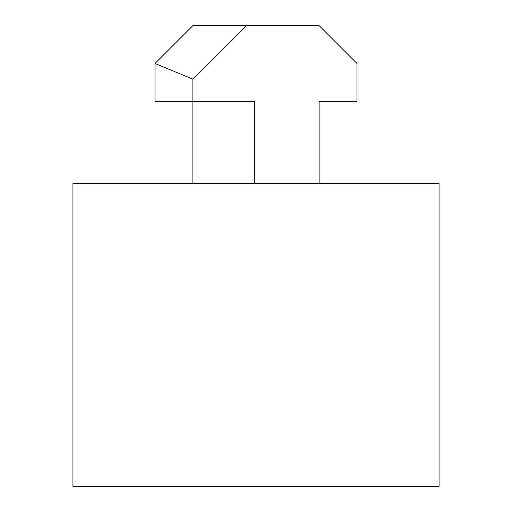 <?xml version="1.0" encoding="UTF-8"?>
<svg xmlns="http://www.w3.org/2000/svg" width="512" height="512" viewBox="0 0 512 512"><rect width="100%" height="100%" fill="white"/><g stroke="black" fill="none" stroke-linecap="round" stroke-linejoin="round"><path stroke-width="0.77" d="M72.941 183.411L72.941 486.4L439.059 486.4L439.059 183.411L72.941 183.411M254.739 183.411L254.739 101.35L155.002 101.35L155.002 63.475L192.877 79.162L192.877 183.411M319.123 183.411L319.123 101.35L356.998 101.35L356.998 63.475L319.123 25.6L246.438 25.6L192.877 79.162M319.123 101.35L356.998 101.35M155.002 63.475L192.877 25.6L246.438 25.6"/></g></svg>
